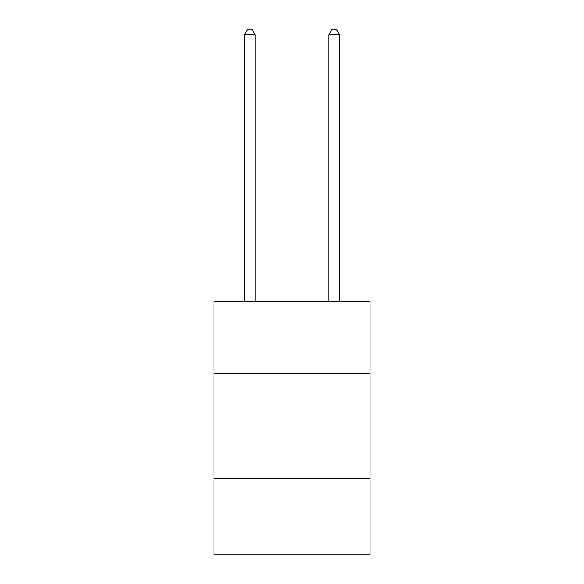 <?xml version="1.0" encoding="UTF-8"?>
<svg xmlns="http://www.w3.org/2000/svg" width="584" height="584" viewBox="0 0 584 584"><rect width="100%" height="100%" fill="white"/><g stroke="black" fill="none" stroke-linecap="round" stroke-linejoin="round"><path stroke-width="0.88" d="M370.088 373.3L370.088 301.541L213.912 301.541L213.912 373.3L370.088 373.3L370.088 554.8L213.912 554.8L213.912 373.3M370.088 478.822L213.912 478.822M339.486 301.541L339.486 34.69L328.931 34.69L328.931 301.541M328.931 34.69L332.099 29.2L336.318 29.2L339.486 34.69M255.069 301.541L255.069 34.69L244.513 34.69L244.513 301.541M244.513 34.69L247.682 29.2L251.901 29.2L255.069 34.69"/></g></svg>
